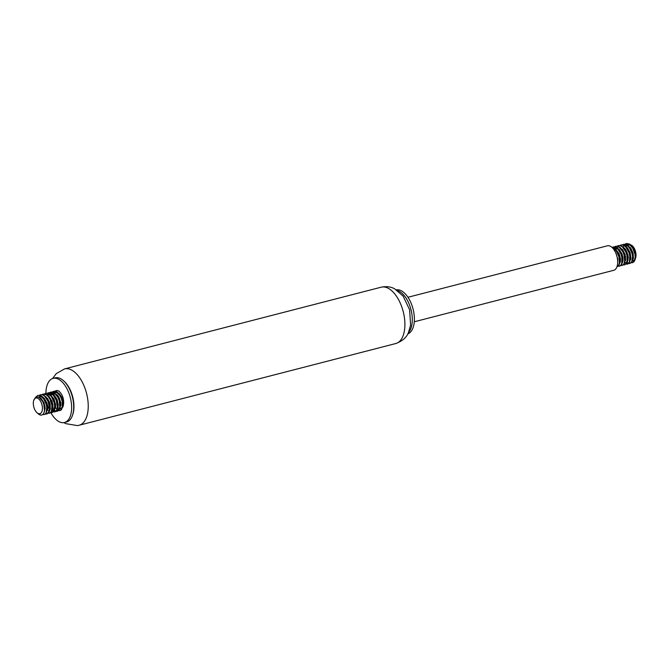 <?xml version="1.0" encoding="UTF-8"?>
<svg xmlns="http://www.w3.org/2000/svg" width="669" height="669" viewBox="0 0 669 669"><rect width="100%" height="100%" fill="white"/><g stroke="black" fill="none" stroke-linecap="round" stroke-linejoin="round"><path stroke-width="1" d="M45.935 393.33A22.779 11.891 75.5 0 1 53.085 378.395A22.779 11.891 75.5 0 1 70.295 397.478A22.779 11.891 75.5 0 1 64.467 422.499A22.779 11.891 75.5 0 1 63.898 422.624A22.779 11.891 75.5 0 1 50.877 412.689M49.782 410.523A22.779 11.891 75.5 0 1 49.381 409.612M46.236 398.013A22.779 11.891 75.5 0 1 46.111 396.876M53.085 378.395L55.176 377.851A22.779 11.891 75.5 0 1 63.413 380.653A22.779 11.891 75.5 0 1 72.419 415.533A22.779 11.891 75.5 0 1 66.557 421.963L64.467 422.499M63.413 380.653L64.132 381.288A21.768 11.365 75.5 0 1 72.737 414.621L72.419 415.533M397.612 290.647A22.779 11.891 75.5 0 1 410.967 309.563A22.779 11.891 75.5 0 1 408.433 332.585M396.408 289.828A22.779 11.891 75.5 0 1 413.057 309.028A22.779 11.891 75.5 0 1 407.772 333.881M407.956 297.27L607.385 245.807A12.652 6.606 75.5 0 1 616.943 256.411A12.652 6.606 75.5 0 1 613.707 270.309L414.278 321.781M629.621 244.779A8.095 4.231 75.5 0 1 630.206 244.762M626.861 245.03L629.646 244.168L632.347 245.816A8.095 4.231 75.5 0 1 635.55 258.217A8.095 4.231 75.5 0 1 635.316 258.794M635.199 259.012A8.095 4.231 75.5 0 1 632.247 260.492M630.675 259.631A8.095 4.231 75.5 0 1 629.947 258.928M628.166 256.076A8.095 4.231 75.5 0 1 627.02 252.054M626.987 248.575A8.095 4.231 75.5 0 1 627.188 247.605M631.854 245.381L635.082 250.591L632.456 246.301L630.716 244.979L627.622 244.829L629.596 244.988L631.344 246.117L634.245 250.49L635.098 253.242L635.216 258.309L634.496 260.057L633.2 261.035A8.538 4.457 -104.5 0 0 635.14 259.263M633.05 261.069A8.538 4.457 -104.5 0 0 633.217 261.027L635.032 259.656M635.257 259.003A8.538 4.457 -104.5 0 0 635.408 258.619A8.538 4.457 -104.5 0 0 635.082 250.591M634.906 260.04L635.391 254.554A10.127 5.285 75.5 0 1 634.906 260.04A10.127 5.285 75.5 0 1 633.986 261.755L632.531 262.725L631.151 262.7M628.074 260.283L627.346 259.179M625.114 250.465L625.222 249.01M625.707 246.953L626.669 245.239M612.319 247.697L616.199 250.783L618.95 256.779L619.369 262.992L618.633 265.284L617.111 266.789M612.018 247.413L613.607 246.869L615.631 247.287L617.671 248.768L620.949 254.145L621.852 257.423L621.76 263.327L620.807 265.275L619.394 266.229L617.989 266.178M613.088 248.525L615.095 246.485L617.01 246.225L619.068 247.087L622.747 251.611L623.993 254.764L624.662 261.094L624.052 263.536L622.898 265.108L620.598 265.509M617.019 246.234L618.44 245.573L620.439 245.766L622.488 247.045L625.916 252.154L626.937 255.407L627.104 261.479L626.268 263.611L624.93 264.773L623.215 264.832M619.628 245.556L621.827 244.837L623.876 245.473L625.891 247.154L629.011 252.757L629.788 256.051L629.454 261.755L628.4 263.527L625.824 264.155M622.245 244.879L625.247 244.285L627.305 245.356L629.253 247.396L632.004 253.392L632.539 256.662L631.703 261.905L629.847 263.536L626.803 262.532M622.906 247.43L624.863 244.202L626.661 243.499L628.684 243.909L632.556 247.764L634.906 254.036L635.182 257.222L633.986 261.755M635.391 254.554L633.25 248.191L631.469 245.682L629.454 244.018L626.092 243.591M629.847 263.536L631.887 262.139L632.715 259.998L632.539 253.919L631.511 250.674L628.074 245.573L626.017 244.31L623.475 244.269M627.229 264.205L628.526 263.653L629.671 262.064L630.273 259.605L629.588 253.275L626.627 247.471L624.645 245.623L622.588 244.779L620.865 244.946M624.62 264.882L626.427 263.812L627.371 261.847L627.447 255.934L626.535 252.656L623.249 247.296L621.208 245.824L618.256 245.615M622.003 265.56L624.252 263.812L624.98 261.512L624.545 255.29L621.777 249.303L619.837 247.262L617.771 246.209L615.639 246.292M619.394 266.229L620.949 265.442L622.003 263.661L622.329 257.941L621.543 254.655L618.415 249.06L616.4 247.388L613.03 246.961M616.91 266.872L618.817 265.518L619.653 263.385L619.477 257.306L616.91 251.159L615.02 248.952L612.076 247.463M632.029 261.161L633.409 258.41L633.091 253.225L630.792 248.115L627.296 245.347M629.42 261.838L630.909 258.142L630.156 252.765L627.53 247.973L624.679 246.016M624.386 262.599L626.084 262.875L627.38 261.897L628.316 257.791L627.99 255.081L625.841 249.863L624.236 247.956L622.07 246.694M624.194 263.185L625.64 259.923L625.089 254.621L622.605 249.679L619.452 247.371M617.897 247.346L615.421 249.83M621.585 263.862L622.78 261.872L623.09 259.605L622.103 254.17L619.318 249.604L617.579 248.316L614.56 248.199L616.458 248.333L618.215 249.42L621.141 253.752L622.362 259.212L621.978 262.315M618.967 264.531L620.355 261.688L620.456 259.221L619.042 253.768L616.007 249.654L613.222 248.609M617.663 262.8L617.721 258.794L616.074 253.718M613.373 248.868L616.584 251.126L618.039 253.375L619.678 258.803L619.369 262.984M615.003 249.395L616.266 247.94M616.509 247.798L617.169 247.53M621.058 248.968L624.169 254.178L624.838 256.955L624.587 261.638M617.771 259.146L617.119 257.164M623.675 248.291L626.151 251.929L627.564 257.381L626.861 261.755L625.816 262.875L624.252 263.026M620.38 258.468L619.36 254.504M626.284 247.614L629.22 252.33L630.206 257.766L629.813 260.291M622.99 257.799L621.969 253.827M625.013 245.506L628.024 246.225L631.151 250.106L632.749 255.541L632.431 259.614M625.607 257.122L624.578 253.158M36.059 397.955A8.095 4.231 -104.5 0 0 33.776 400.288A8.095 4.231 -104.5 0 0 36.971 412.689A8.095 4.231 -104.5 0 0 42.423 407.572A8.095 4.231 -104.5 0 0 36.059 397.955M36.971 412.689L37.288 412.965A8.538 4.457 75.5 0 0 40.115 414.069L37.799 413.417L38.417 413.969A10.127 5.285 -104.5 0 0 39.488 414.747L41.277 415.215L42.833 414.571L43.953 412.898L44.522 410.415L43.794 404.293L42.59 401.367L39.178 397.428L37.364 396.834L35.733 397.269L33.776 400.288M52.851 394.534L53.788 392.427L55.318 390.98L57.2 390.612L59.056 391.24A10.127 5.285 -104.5 0 0 56.246 390.646A10.127 5.285 -104.5 0 0 54.423 391.984L53.127 394.827M54.674 406.217L56.012 408.366M56.865 409.303L60.034 410.574L61.473 409.712L62.894 405.18L62.677 402.019L60.427 395.705L58.621 393.255L56.589 391.691L54.557 391.173L52.408 392.026M52.057 406.886L53.403 409.043M57.183 411.318L59.324 409.754L60.101 407.53L59.8 401.383L57.133 395.312L53.152 392.026L50.811 392.051L54.448 392.987L58.069 397.67L59.257 400.856L59.8 407.128L59.131 409.495L57.935 410.975L56.355 411.376L54.13 410.314L55.586 407.061L55.586 404.519L54.005 399.084L50.886 395.187L49.121 394.409L47.123 394.635L49.765 395.12L51.48 396.558L54.13 401.325L54.908 406.702L54.498 408.859L52.692 410.841M46.964 393.339L48.971 392.619L51.011 393.146L53.035 394.727L56.238 400.229L57.291 406.66L56.857 409.319L55.853 411.176L54.565 411.987L55.987 411.326L57.091 409.645L57.634 407.112L56.823 400.739L53.779 395.036L51.781 393.272L49.732 392.536L47.181 393.38M46.838 408.241L48.176 410.39M51.956 412.664L53.88 411.443L54.766 409.395L54.716 403.399L53.754 400.129L50.392 394.894L48.344 393.523L46.337 393.23L45.592 393.397L47.574 393.481L49.631 394.66L51.546 396.792L54.197 402.872L54.666 406.116L53.704 411.226L52.416 412.489L50.551 412.614M49.339 413.342L51.689 411.41L52.349 409.027L51.789 402.755L48.937 396.851L46.972 394.902L44.915 393.941L42.975 394.074L46.203 394.735L48.201 396.516L49.932 399.109L51.948 405.523L51.471 411.117L50.367 412.781L47.934 413.283M39.128 395.362L40.75 394.668L42.766 394.978L44.806 396.366L48.16 401.617L49.456 408.09L49.155 410.875L47.106 413.91L48.411 413.091L49.406 411.226L49.832 408.567L48.77 402.128L45.567 396.642L43.535 395.061L40.742 394.651M42.925 414.487L44.965 414.412L46.253 413.133L47.215 408.015L46.738 404.77L44.079 398.691L42.155 396.566L40.098 395.396L37.748 395.421L39.329 395.396L41.394 396.366L43.351 398.331L46.194 404.243L46.788 407.521L46.069 412.882L44.865 414.345L42.741 414.646M35.164 397.721L37.748 395.421M46.73 414.011L45.325 413.96M41.737 394.685L42.975 394.074M44.355 394.008L45.592 393.397M54.565 411.987L51.521 410.992L52.717 409.002L53.043 406.744L52.065 401.316L49.289 396.725L46.788 395.145M47.624 395.889L48.837 393.405L50.811 392.051M50.234 395.212L52.04 392.109L53.804 391.298L55.82 391.608L59.733 395.279L61.222 398.231L62.184 401.5L62.217 407.488L61.322 409.528L59.951 410.59L58.27 410.557L56.748 409.645M59.056 391.24C62.811 394.927 64.257 399.61 63.388 405.272A8.538 4.457 75.5 0 1 62.058 408.057M60.912 408.717A8.538 4.457 75.5 0 1 59.466 408.659M57.919 407.747A8.538 4.457 75.5 0 1 57.258 407.112M39.279 396.658L41.528 396.934L44.84 400.196L46.847 405.489L46.705 410.766M45.785 397.419L49.063 403.173L49.623 405.941L49.314 410.097M48.394 396.75L51.103 400.89L51.965 403.633L51.923 409.42M45.099 406.928L44.079 402.955M50.041 409.88L48.151 407.229L46.688 402.286M56.756 409.612L58.044 407.287L58.262 404.929L57.099 399.477L54.206 395.078L52.45 393.941L49.732 393.966L53.094 394.936L56.112 399.067L57.517 404.519L57.149 408.073M50.326 405.581L49.305 401.609M53.068 393.104L52.341 393.288L54.666 393.598L56.397 394.886L59.173 399.477L60.151 404.904L59.834 407.162L57.919 409.487L59.508 408.826L60.854 405.272L60.754 402.679L58.989 397.286L57.501 395.103L54.03 393.021L52.425 393.355L50.593 395.588M52.943 404.904L51.914 400.932M52.784 394.476L54.582 392.736L56.238 392.578L57.994 393.347L61.113 397.244L62.158 399.92L62.702 405.222L62.175 407.237L60.528 408.818M63.388 405.272L63.053 400.363L62.117 397.645L59.115 393.464L57.358 392.486L55.661 392.427L53.211 394.919M56.94 409.035L58.638 409.303M48.921 411.644L50.3 408.826L49.958 403.616L47.633 398.532L44.179 395.822M46.303 412.313L47.792 408.542L47.014 403.164L44.371 398.398L42.649 396.96L40.006 396.474M44.054 412.648L45.199 408.19L43.987 402.73L41.068 398.389L38.468 397.077M52.542 378.562L56.213 373.662L64.559 368.903A29.101 15.195 75.5 0 1 86.535 393.28A29.101 15.195 75.5 0 1 79.101 425.258L395.764 343.54A29.101 15.195 75.5 0 0 403.206 311.57A29.101 15.195 75.5 0 0 381.221 287.185C388.706 285.638 393.272 288.071 394.651 288.816L403.114 296.099L409.604 309.747L410.599 325.209L408.475 332.476C406.71 337.368 402.47 341.056 395.764 343.54M63.915 422.616L65.654 423.619L77.437 425.609L79.101 425.258M64.559 368.903L381.221 287.185M625.356 263.059L626.084 262.875M55.678 392.427L54.958 392.611"/></g></svg>
